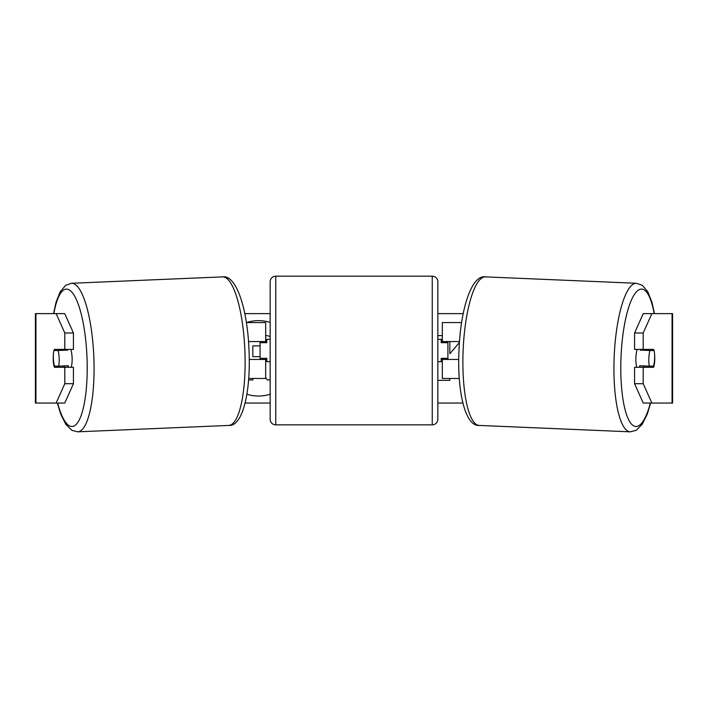 <?xml version="1.0" encoding="UTF-8"?>
<svg xmlns="http://www.w3.org/2000/svg" width="708" height="708" viewBox="0 0 708 708"><rect width="100%" height="100%" fill="white"/><g stroke="black" fill="none" stroke-linecap="round" stroke-linejoin="round"><path stroke-width="1.06" d="M461.634 322.565L442.314 322.565L442.314 341.566L459.492 341.566M459.324 378.461L442.314 378.461L442.314 358.337M447.907 359.452L447.907 358.337L441.199 358.337L441.199 361.691L437.845 361.691M447.907 358.337L447.907 341.566M442.314 342.69L442.314 341.566M458.757 359.452L442.314 359.452M636.881 367.284A11.178 2.894 -87.6 0 1 635.89 357.779A11.178 2.894 -87.6 0 1 637.2 349.398M654.104 350.513A11.178 2.894 -87.6 0 1 654.617 358.328A11.178 2.894 -87.6 0 1 653.484 366.151L649.351 366.151A11.178 2.894 -87.6 0 1 648.829 358.328A11.178 2.894 -87.6 0 1 649.971 350.513L653.944 350.504A11.178 2.894 -90 0 0 653.617 349.398L643.2 349.398L643.2 332.981L634.563 332.981L643.245 313.626L651.882 313.626L643.2 332.981M640.483 349.398A11.178 2.894 -87.6 0 0 640.262 350.097L649.971 350.513M644.218 349.398A11.178 2.894 -87.6 0 1 644.395 350.097L645.209 350.133M643.722 365.912A11.178 2.894 -87.6 0 1 643.227 367.284L643.2 383.692L651.882 403.056L643.245 403.056L634.563 383.692L634.563 367.284L653.617 367.284A11.178 2.894 -90 0 0 654.59 354.434M640.067 367.284A11.178 2.894 -87.6 0 1 639.643 365.735L649.351 366.151M640.262 350.097L644.395 350.097M270.155 322.476A37.701 37.701 0 0 0 246.614 322.565M246.897 394.206A37.701 37.701 0 0 0 270.155 394.206M244.782 313.626L270.155 313.626M437.845 313.626L463.218 313.626M56.118 313.626L64.755 313.626L73.437 332.981L64.8 332.981L56.118 313.626L35.4 313.626L35.4 403.056L56.118 403.056L64.8 383.692L73.437 383.692L64.755 403.056L56.118 403.056L57.304 403.056L60.8 414.269L65.809 424.331L71.844 430.314L77.765 431.827A74.34 19.222 87.6 0 0 93.854 357.558A74.34 19.222 87.6 0 0 71.464 283.28L65.702 285.289L60.189 291.767L56.056 302.21L53.525 313.626M245.136 403.056L270.155 403.056M437.845 403.056L462.864 403.056M630.235 431.827L479.192 425.428A74.34 19.222 -87.6 0 1 463.094 351.15A74.34 19.222 -87.6 0 1 485.484 276.881L636.536 283.28A74.34 19.222 92.4 0 0 614.146 357.558A74.34 19.222 92.4 0 0 630.235 431.827L636.156 430.314L642.191 424.331L647.2 414.269L650.696 403.056L672.069 403.056L672.069 313.626L651.882 313.626M437.845 380.338L449.846 380.338L449.846 378.461M442.314 335.619L437.845 335.619M459.43 342.477L449.846 353.761L449.846 341.566M672.069 313.626L672.6 313.626L672.6 403.056L672.069 403.056M643.2 349.398L634.563 349.398L634.563 332.981M634.563 383.692L643.2 383.692M644.979 367.284A11.178 2.894 90 0 0 645.351 365.983M645.254 350.31A11.178 2.894 90 0 0 644.979 349.398M62.747 350.31A11.178 2.894 90 0 1 63.021 349.398M63.021 367.284A11.178 2.894 90 0 1 62.649 365.983M73.437 383.692L73.437 367.284L64.8 367.284L64.8 383.692M64.8 332.981L64.8 349.398L73.437 349.398L73.437 332.981M53.41 354.434A11.178 2.894 -90 0 0 53.224 358.337A11.178 2.894 -90 0 0 54.383 367.284L64.8 367.284A11.178 2.894 -92.4 0 1 64.278 365.912M64.8 349.398L54.383 349.398A11.178 2.894 -90 0 0 54.056 350.513L53.896 350.513A11.178 2.894 -92.4 0 0 53.383 358.328A11.178 2.894 -92.4 0 0 54.516 366.151L58.649 366.151A11.178 2.894 -92.4 0 0 59.171 358.328A11.178 2.894 -92.4 0 0 58.029 350.513L53.896 350.513M265.686 335.388L270.155 336.371M252.827 378.461L252.827 379.957L248.561 379.957M270.155 379.957L267.297 379.957L265.686 377.541M260.093 345.902L252.827 345.902L252.827 356.655L260.093 356.655M265.686 342.69L265.686 341.566L248.508 341.566M265.686 341.566L265.686 322.565L246.366 322.565M248.676 378.461L265.686 378.461L265.686 358.337M260.093 359.452L260.093 341.566M249.243 359.452L265.686 359.452M275.748 276.173A5.593 5.593 0 0 0 270.155 281.766L270.155 419.26A5.593 5.593 0 0 0 275.748 424.853L432.252 424.853A5.593 5.593 0 0 0 437.845 419.26L437.845 281.766A5.593 5.593 0 0 0 432.252 276.173L275.748 276.173L275.748 424.853M447.907 342.69L441.199 342.69L441.199 339.336L437.845 339.336M270.155 339.336L266.801 339.336L266.801 342.69L260.093 342.69M260.093 358.337L266.801 358.337L266.801 361.691L270.155 361.691M71.119 367.284A11.178 2.894 -92.4 0 0 72.11 357.779A11.178 2.894 -92.4 0 0 70.8 349.398M58.649 366.151L68.357 365.735A11.178 2.894 -92.4 0 1 67.933 367.284M62.791 350.133L63.605 350.097A11.178 2.894 -92.4 0 1 63.782 349.398M58.029 350.513L67.738 350.097A11.178 2.894 -92.4 0 0 67.517 349.398M67.738 350.097L63.605 350.097M650.369 403.056A68.747 17.78 -87.6 0 1 629.97 422.074A68.747 17.78 -87.6 0 1 620.987 357.779A68.747 17.78 -87.6 0 1 635.244 293.236A68.747 17.78 -87.6 0 1 654.157 313.626M35.931 403.056L35.931 313.626M432.252 424.853L432.252 276.173M57.631 403.056A68.747 17.78 -92.4 0 0 78.03 422.074A68.747 17.78 -92.4 0 0 87.013 357.779A68.747 17.78 -92.4 0 0 72.756 293.236A68.747 17.78 -92.4 0 0 53.843 313.626M77.765 431.827L228.808 425.428A74.34 19.222 -92.4 0 0 244.906 351.15A74.34 19.222 -92.4 0 0 222.516 276.881L71.464 283.28M636.536 283.28L642.298 285.289L647.811 291.767L651.944 302.21L654.475 313.626M485.484 276.881C471.634 274.412 460.404 309.219 458.961 350.929C457.12 392.064 465.368 426.65 479.192 425.428M228.808 425.428C242.632 426.65 250.88 392.064 249.039 350.929C247.596 309.219 236.366 274.412 222.516 276.881"/></g></svg>
